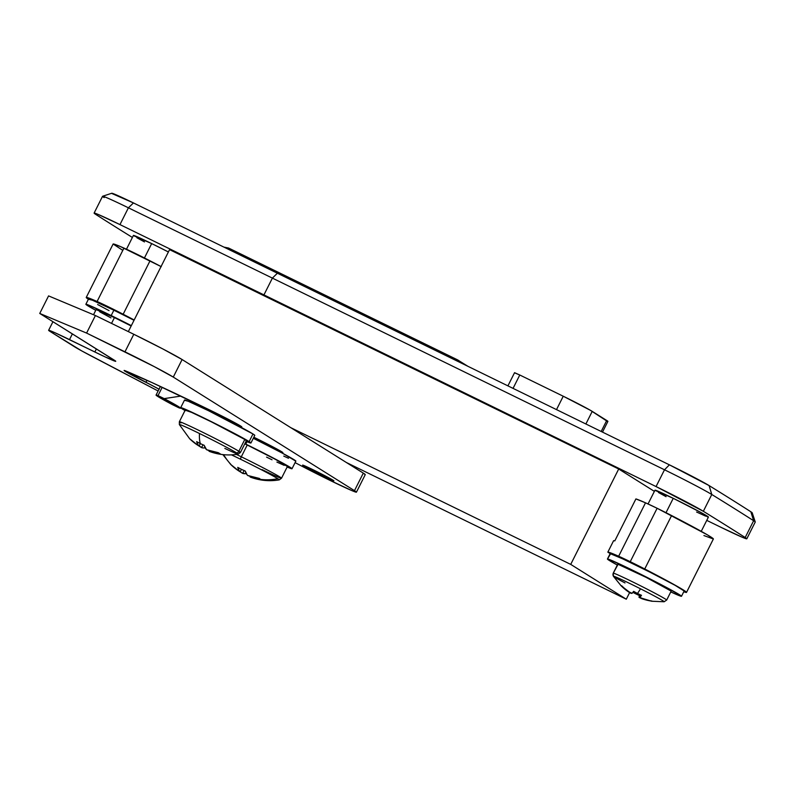 <?xml version="1.0" encoding="UTF-8"?>
<svg xmlns="http://www.w3.org/2000/svg" width="795" height="795" viewBox="0 0 795 795"><rect width="100%" height="100%" fill="white"/><g stroke="black" fill="none" stroke-linecap="round" stroke-linejoin="round"><path stroke-width="1.19" d="M281.092 451.401L280.665 452.246L281.092 451.401M240.02 425.653L239.593 426.508L240.02 425.653M707.48 516.859L701.896 513.023L673.246 498.316L666.011 512.695L673.246 498.316A29.912 0.994 -153.3 0 0 654.981 490.177L648.044 503.96M133.61 235.698L151.676 243.578A29.912 0.994 -153.3 0 1 168.391 251.975L151.676 243.578L144.442 257.958L151.676 243.578A29.912 0.994 -153.3 0 0 133.411 235.439L126.475 249.223M111.886 193.503L133.451 202.934A25632.956 849.865 26.7 0 1 277.385 273.222A25632.956 849.865 26.7 0 1 669.4 464.837L664.501 469.785L669.4 464.837A25632.956 849.865 -153.3 0 0 277.385 273.222L272.387 278.111A25639.793 850.094 26.7 0 1 664.501 469.785A25639.793 850.094 -153.3 0 0 272.387 278.111L263.94 294.895A25639.793 850.094 26.7 0 1 656.054 486.57L664.501 469.785L656.054 486.57L703.337 511.284A2563.974 85.005 26.7 0 1 745.183 537.519L746.664 538.851L742.689 537.44L721.363 527.502A25639.793 850.094 26.7 0 1 706.755 520.377A25639.793 850.094 26.7 0 0 721.363 527.502A42.731 1.421 26.7 0 0 746.803 538.811L755.25 522.027A42.731 1.421 -153.3 0 0 753.63 520.725A2563.974 85.005 -153.3 0 0 711.783 494.5A42.731 1.421 -153.3 0 0 664.501 469.785A42.731 1.421 26.7 0 1 711.783 494.5L703.337 511.284L711.783 494.5L709.12 485.596A2557.137 84.787 26.7 0 1 750.848 511.761L752.09 512.884M570.721 564.39L626.291 599.211L346.391 462.511L626.291 599.211L570.721 564.39L618.699 469L169.564 249.64L128.333 331.604L169.564 249.64L618.699 469L654.384 491.37L618.699 469L570.721 564.39L290.821 427.69L570.721 564.39M104.155 197.587A42.731 1.421 26.7 0 1 102.595 196.266A42.731 1.421 26.7 0 1 128.402 207.813L133.451 202.934A25632.956 849.865 -153.3 0 1 277.385 273.222L272.387 278.111A25639.793 850.094 -153.3 0 0 128.402 207.813A25639.793 850.094 26.7 0 1 272.387 278.111L263.94 294.895A25639.793 850.094 26.7 0 0 119.966 224.597L128.402 207.813L119.966 224.597A42.731 1.421 26.7 0 0 94.108 213.09A42.731 1.421 26.7 0 0 95.708 214.382A2563.974 85.005 26.7 0 0 132.397 237.447A2563.974 85.005 26.7 0 1 95.708 214.382L94.257 213.05L98.332 214.511L119.966 224.597A25639.793 850.094 26.7 0 1 263.94 294.895A25639.793 850.094 26.7 0 1 656.054 486.57A42.731 1.421 26.7 0 1 703.337 511.284A2563.974 85.005 26.7 0 1 745.183 537.519L753.63 520.725L745.183 537.519A42.731 1.421 26.7 0 1 746.803 538.811M701.25 531.328L708.424 517.058A29.912 0.994 -153.3 0 0 673.246 498.316L655.189 490.435M658.489 492.503L666.071 496.666M696.609 512.02L705.612 516.124M136.909 237.765L144.491 241.928M102.595 196.266L111.767 193.245A35.894 1.192 -153.3 0 1 133.451 202.934L128.402 207.813A42.731 1.421 -153.3 0 0 102.545 196.295L94.108 213.09M669.4 464.837L709.12 485.596A35.894 1.192 -153.3 0 0 669.4 464.837M753.63 520.725A42.731 1.421 26.7 0 1 755.25 521.977L752.209 512.805A35.894 1.192 -153.3 0 0 750.848 511.761L753.63 520.725L750.848 511.761A2557.137 84.787 -153.3 0 0 709.12 485.596L711.783 494.5A2563.974 85.005 26.7 0 1 753.63 520.725M629.63 592.573L626.291 599.211L629.63 592.573M172.505 404.685L178.696 407.706L156.059 395.125L164.197 398.623L180.833 396.089L164.197 398.623L178.686 406.702L180.654 408.193L178.696 407.706A42.731 1.421 -153.3 0 0 180.594 408.252A42.731 1.421 -153.3 0 0 164.197 398.623L158.016 395.602L162.19 387.294L158.016 395.602A42.731 1.421 26.7 0 0 156.059 395.095A42.731 1.421 26.7 0 0 172.505 404.685M457.552 359.867A8.546 8.059 122.1 0 1 460.742 362.808L457.373 359.767L454.293 359.648L457.552 359.867M226.545 248.388L228.771 248.129L226.545 248.388M558.676 393.992L519.781 375.002L563.248 396.228L556.51 409.624L563.248 396.228L558.676 393.992M514.951 372.974L519.781 375.002L513.053 388.377L519.781 375.002L514.564 372.676L507.925 385.873M602.501 432.112L607.897 421.38A25.639 0.855 -153.3 0 0 606.724 420.476L601.189 431.476L606.724 420.476L592.225 411.383L585.885 423.993L592.225 411.383A25.639 0.855 -153.3 0 0 563.248 396.228L590.397 410.3L607.092 421.211M313.309 469.875A17.52 0.576 26.7 0 1 333.91 480.846A17.52 0.576 26.7 0 1 323.217 476.076L323.704 475.102L323.217 476.076L302.647 465.085L327.858 477.278L333.363 480.736L323.217 476.076A17.52 0.576 26.7 0 1 302.607 465.105A17.52 0.576 26.7 0 1 313.309 469.875M254.738 437.667A23.929 0.795 26.7 0 1 282.881 452.663A23.929 0.795 26.7 0 1 282.026 452.464L274.603 447.794L253.844 437.23A23.929 0.795 26.7 0 1 254.738 437.667M365.173 474.665L363.305 473.114L354.481 490.664A42.731 1.421 26.7 0 1 356.438 492.175A42.731 1.421 26.7 0 1 330.342 480.548L352.414 490.843L356.349 492.214L354.481 490.664L173.28 377.088L154.121 366.555L86.585 333.075L39.75 313.449L115.494 361L105.208 356.945L55.024 332.767L48.694 330.273L50.184 331.515L81.726 350.903L158.126 391.001L93.502 357.194A42.731 1.421 26.7 0 1 74.342 346.66L50.184 331.515A34.185 1.133 26.7 0 1 48.624 330.313A34.185 1.133 26.7 0 1 69.503 339.614L72.375 333.9L69.503 339.614L94.853 351.996L96.384 348.945L94.853 351.996A34.185 1.133 26.7 0 0 115.732 361.298L115.732 361.298A34.185 1.133 26.7 0 0 114.162 360.085L39.75 313.449L48.575 295.899L95.41 315.526L48.575 295.899L39.75 313.449L86.585 333.075L95.41 315.526L133.798 334.278L95.41 315.526L86.585 333.075L124.974 351.827A42.731 1.421 26.7 0 1 173.28 377.088L182.105 359.539L162.955 349.005L133.798 334.278L124.974 351.827L133.798 334.278A42.731 1.421 -153.3 0 1 182.105 359.539L363.305 473.114L182.105 359.539L173.28 377.088L354.481 490.664L363.305 473.114A42.731 1.421 -153.3 0 1 365.263 474.625L356.438 492.175M301.186 465.82L330.342 480.548A42.731 1.421 26.7 0 1 301.186 465.82L295.084 462.63L301.186 465.82M159.209 389.302L124.119 370.54L151.815 382.494L217.293 413.718L237.208 424.043L241.591 426.667L240.279 426.468M240.945 426.726A23.929 0.795 26.7 0 0 241.809 426.925A23.929 0.795 26.7 0 0 213.666 411.929A169.226 5.615 26.7 0 0 126.365 371.225A23.929 0.795 26.7 0 0 124.099 370.47L124.099 370.47A23.929 0.795 26.7 0 0 145.932 382.335L146.966 380.288L145.932 382.335A17.093 0.566 26.7 0 1 159.03 389.202M123.165 314.234A68.37 2.266 26.7 0 1 134.186 319.978L123.165 314.234L150.026 260.82L123.165 314.234L97.089 301.494A25.639 0.855 26.7 0 1 123.165 314.234M161.057 266.554A68.37 2.266 -153.3 0 0 150.026 260.82A25.639 0.855 -153.3 0 0 123.95 248.08L97.089 301.494L123.95 248.08A68.37 2.266 -153.3 0 0 113.109 244.035L86.238 297.449A68.37 2.266 26.7 0 1 97.089 301.494L86.844 297.439L86.476 297.837L88.394 299.248A68.37 2.266 26.7 0 1 86.238 297.449M161.256 266.663L120.264 246.48L113.119 244.015L122.221 249.988M179.451 424.5A32.933 1.093 26.7 0 1 199.475 433.494A32.933 1.093 26.7 0 1 236.691 452.961A3.081 2.902 -57.9 0 0 238.868 451.262A34.185 1.133 -153.3 0 0 207.068 434.428A34.185 1.133 -153.3 0 0 179.63 421.738M246.291 440.718L244.8 439.476L238.868 451.262L244.8 439.476A34.185 1.133 -153.3 0 0 211.182 421.738A34.185 1.133 -153.3 0 0 185.285 409.962L179.352 421.757A34.185 1.133 26.7 0 1 205.249 433.523A34.185 1.133 26.7 0 1 238.868 451.262A34.185 1.133 26.7 0 1 240.438 452.474L246.361 440.688A34.185 1.133 -153.3 0 0 244.8 439.476L211.997 422.145L191.684 412.426L185.513 410.26M180.922 422.96A34.185 1.133 26.7 0 1 179.352 421.757L179.362 424.59A32.933 1.093 -153.3 0 1 199.475 433.494A55.551 18.444 116 0 0 200.31 443.57A55.551 18.444 -64 0 1 199.475 433.494A32.933 1.093 -153.3 0 1 236.691 452.961A32.933 1.093 -153.3 0 1 238.152 454.154C229.01 455.654 220.096 454.969 211.391 452.107M197.707 444.157L196.673 441.623A54.925 45.524 -5.4 0 0 200.31 443.57A54.925 45.524 -5.4 0 0 204.136 445.27L206.571 449.712L218.327 452.693L220.821 454.253L211.917 452.285L209.055 451.272L209.343 450.695L209.055 451.272A55.382 52.202 -57.9 0 0 220.821 454.253A54.925 15.502 88.3 0 1 218.327 452.693A55.382 52.202 122.1 0 1 206.571 449.712A55.382 18.384 -64 0 1 204.136 445.27A54.925 45.524 -5.4 0 1 200.31 443.57A54.925 45.524 -5.4 0 1 196.673 441.623A55.382 18.384 116 0 0 199.108 446.065L198.362 445.19M197.816 445.27L199.108 446.065L200.35 443.59L199.108 446.065A55.382 52.202 122.1 0 1 189.578 438.651L197.816 445.27M202.655 447.883L199.048 445.995M199.118 446.045A55.382 52.202 -57.9 0 0 201.592 447.625L203.013 444.803L201.592 447.625A55.382 18.384 116 0 0 205.199 447.853L203.788 447.973M211.917 452.285L210.476 451.798M238.45 451.908A34.185 1.133 -153.3 0 0 240.15 452.484M238.868 451.262A3.081 2.902 122.1 0 1 236.691 452.961M237.685 454.074A32.933 1.093 26.7 0 1 224.846 448.42M184.996 410.538A39.313 1.302 26.7 0 1 182.502 409.047L180.783 407.626L184.4 408.888L204.713 418.359L249.143 441.603L252.979 433.971A39.313 1.302 -153.3 0 0 214.322 413.569A39.313 1.302 -153.3 0 0 184.539 400.034L180.704 407.666A39.313 1.302 26.7 0 1 210.486 421.201A39.313 1.302 26.7 0 1 249.143 441.603A39.313 1.302 26.7 0 1 250.942 442.994A39.313 1.302 26.7 0 1 246.072 441.265L250.862 443.024L249.143 441.603L252.979 433.971L208.548 410.727L188.236 401.256L184.808 400.372M185.305 410.727L182.502 409.047A39.313 1.302 26.7 0 1 180.704 407.666M254.698 435.392L252.979 433.971A39.313 1.302 -153.3 0 1 254.778 435.362L250.942 442.994M252.462 477.855C261.167 480.717 270.081 481.392 279.224 479.892A32.933 1.093 -153.3 0 0 277.773 478.699A32.933 1.093 -153.3 0 0 240.547 459.232A3.081 1.024 -64 0 1 241.302 456.797L247.235 445.011A34.185 1.133 -153.3 0 0 244.79 443.819L247.235 445.011L241.302 456.797A34.185 1.133 26.7 0 1 281.51 478.222A34.185 1.133 26.7 0 1 262.141 469.646M236.393 454.422A34.185 1.133 26.7 0 1 241.302 456.797A3.081 1.024 116 0 0 240.547 459.232A32.933 1.093 -153.3 0 0 231.454 454.869M230.789 464.28A55.551 52.371 122.1 0 1 223.653 454.69M240.189 471.793A55.382 52.202 -57.9 0 0 242.664 473.373A55.382 18.384 116 0 0 246.271 473.601L242.664 473.373L240.12 471.743M251.548 477.547L250.127 477.02A55.382 52.202 -57.9 0 0 261.893 479.991L252.989 478.024M260.641 479.385A54.925 15.502 88.3 0 0 261.893 479.991A54.925 15.502 88.3 0 1 260.641 479.385A55.551 52.371 -57.9 0 0 277.773 478.699A55.551 52.371 122.1 0 1 260.641 479.385A54.925 15.502 88.3 0 1 259.399 478.431A55.382 52.202 122.1 0 1 247.642 475.46L259.399 478.431A54.925 15.502 88.3 0 0 260.641 479.385M247.255 475.042L247.642 475.46A55.382 18.384 -64 0 1 245.208 471.008L247.255 475.042M241.382 469.318L245.208 471.008A54.925 45.524 -5.4 0 1 237.745 467.371L241.382 469.318M238.778 469.905L237.745 467.371A55.382 18.384 116 0 0 240.179 471.813L239.434 470.938M238.898 471.018L240.179 471.813A55.382 52.202 122.1 0 1 230.649 464.389L238.898 471.018M222.858 454.611L230.709 464.459A54.925 17.132 -36 0 1 230.649 464.389M242.664 473.373L244.085 470.551L242.664 473.373M250.415 476.444L250.127 477.02L250.415 476.444M241.422 469.338L240.179 471.813L241.422 469.338M266.564 457.125L272.029 459.768M276.908 462.084L284.222 465.363M287.363 466.466L275.617 459.47L247.235 445.011A34.185 1.133 -153.3 0 1 287.432 466.427L281.51 478.222L279.224 479.892M281.47 478.113A34.185 1.133 -153.3 0 0 241.302 456.797M240.547 459.232A32.933 1.093 26.7 0 1 277.773 478.699M245.784 444.107L247.007 441.662L245.784 444.107A39.313 1.302 26.7 0 1 292.013 468.732A39.313 1.302 26.7 0 1 287.144 467.003L291.745 468.394L283.427 463.435L245.784 444.107A39.313 1.302 26.7 0 0 244.87 443.66L245.784 444.107M283.755 456.101L288.486 458.268M295.77 461.14L282.265 453.1L253.307 438.284A39.313 1.302 -153.3 0 1 295.859 461.1L292.013 468.732M96.384 309.722L114.44 317.603L111.529 323.396L114.44 317.603A29.912 0.994 -153.3 0 0 96.175 309.454L93.522 314.741M88.841 299.298L92.459 300.232L113.874 310.209A41.449 1.371 -153.3 0 1 134.027 320.296L113.874 310.209L111.181 315.555L113.874 310.209A41.449 1.371 -153.3 0 0 88.553 298.93L85.87 304.276A41.449 1.371 26.7 0 1 111.181 315.555A41.449 1.371 26.7 0 1 131.334 325.642L89.775 305.568L86.158 304.634L95.748 310.308A41.449 1.371 26.7 0 1 85.87 304.276M97.616 304.515L109.034 310.616M110.952 317.891L99.683 311.789M114.44 317.603L131.165 325.99A29.912 0.994 -153.3 0 0 114.44 317.603M703.913 535.542L713.363 539L707.62 534.975L657.117 508.273L630.246 561.697A25.639 0.855 26.7 0 1 644.735 568.972L671.606 515.558L644.735 568.972A68.37 2.266 26.7 0 1 686.512 592.404L713.373 538.98A68.37 2.266 -153.3 0 0 671.606 515.558A25.639 0.855 -153.3 0 0 657.117 508.273L645.52 502.818L618.659 556.232A25.639 0.855 26.7 0 1 630.246 561.697L657.117 508.273A25.639 0.855 -153.3 0 0 645.52 502.818A68.37 2.266 -153.3 0 0 635.911 498.922L614.793 540.898A68.37 2.266 -153.3 0 0 613.591 540.709L607.837 552.157A68.37 2.266 26.7 0 1 618.659 556.232L645.52 502.818L635.911 498.922L614.793 540.898A68.37 2.266 -153.3 0 0 613.591 540.709L607.837 552.157L610.192 553.638A41.449 1.371 -153.3 0 0 610.133 553.668L607.44 559.014A41.449 1.371 26.7 0 1 607.519 558.974L610.431 554.045M686.512 592.404A68.37 2.266 26.7 0 1 683.78 591.738L686.502 592.424L683.382 589.989L663.328 578.73L633.824 563.456L614.217 554.314L607.837 552.157L610.192 553.638L607.519 558.974A41.449 1.371 26.7 0 1 646.047 576.892A41.449 1.371 26.7 0 1 681.504 596.26A41.449 1.371 26.7 0 1 681.424 596.3A41.449 1.371 26.7 0 1 670.771 591.927L680.222 595.992L681.424 596.3L679.576 594.779L647.001 577.369L611.305 560.296L607.738 559.382L617.327 565.046A41.449 1.371 26.7 0 1 607.44 559.014M621.233 585.895A55.382 55.272 84 0 0 628.686 592.037L631.19 593.418L621.143 585.816L629.223 591.987L632.095 593.318L633.645 591.331A54.925 48.247 32.2 0 0 637.501 593.448A55.551 2.862 -63.2 0 0 640.502 588.797A28.411 0.944 26.7 0 1 664.093 601.765L664.093 601.765A3.081 3.071 84 0 0 664.213 601.755A3.081 3.071 -96 0 1 664.093 601.765A28.411 0.944 -153.3 0 0 640.502 588.797A55.551 2.862 116.8 0 1 637.501 593.448A54.925 48.247 32.2 0 0 641.495 595.296L639.935 597.284L642.44 598.665L651.652 601.229L639.041 597.383L639.428 595.515A54.925 49.876 20.4 0 1 635.424 593.666A54.925 49.876 20.4 0 1 632.919 592.325A54.925 49.876 20.4 0 0 635.424 593.666A54.925 49.876 20.4 0 0 639.428 595.515A55.382 2.852 -63.2 0 0 639.041 597.383L640.353 594.799L639.041 597.383L641.913 598.715A55.382 55.272 84 0 0 651.383 601.09L651.652 601.229M624.989 582.934A28.411 0.944 26.7 0 1 613.492 576.375M617.963 564.47L613.293 573.145A3.081 3.071 84 0 0 613.442 576.186A28.411 0.944 26.7 0 1 640.502 588.797A28.411 0.944 -153.3 0 0 613.442 576.186A3.081 3.071 -96 0 1 613.293 573.145L617.804 564.172A29.912 0.994 -153.3 0 0 617.755 564.202L613.233 573.175A29.912 0.994 26.7 0 1 613.293 573.145A29.912 0.994 26.7 0 1 641.088 586.074A29.912 0.994 26.7 0 1 666.687 600.056L671.199 591.082A29.912 0.994 -153.3 0 0 645.61 577.1A29.912 0.994 -153.3 0 0 617.804 564.172L646.295 577.448L671.139 591.102M613.442 576.186A28.411 0.944 -153.3 0 0 613.402 576.276L613.233 573.175M639.915 594.6L639.428 595.515L639.915 594.6M651.383 601.09A54.925 3.339 90.3 0 0 651.92 601.03A55.382 55.272 -96 0 1 642.44 598.665L639.935 597.284L641.028 595.097L639.935 597.284A55.382 2.852 -63.2 0 0 641.495 595.296A54.925 48.247 32.2 0 1 637.501 593.448A54.925 48.247 32.2 0 1 633.645 591.331A55.382 2.852 116.8 0 1 632.095 593.318L629.223 591.987A55.382 55.272 -96 0 1 621.68 585.756A54.925 1.719 -36.7 0 1 621.143 585.816M684.107 590.963L675.074 585.309L649.684 572.032L622.823 558.915L610.212 553.628A41.449 1.371 -153.3 0 1 648.73 571.545A41.449 1.371 -153.3 0 1 684.187 590.923L681.504 596.26M666.687 600.026A29.912 0.994 -153.3 0 0 640.73 585.895A29.912 0.994 -153.3 0 0 613.293 573.145M282.215 452.097L281.818 452.862M241.133 426.349L240.746 427.124M200.062 405.311L199.515 406.384M467.858 366.276L457.373 359.767L228.592 248.04M160.401 386.469L156.059 395.095M200.012 405.291L197.885 405.609M223.952 247.126L228.582 248.03M48.624 330.303L52.947 321.717M189.637 438.711L179.362 424.59M240.438 452.474L238.152 454.154M666.687 600.056L664.093 601.765L651.602 601.229M621.163 585.865L613.402 576.276"/></g></svg>
